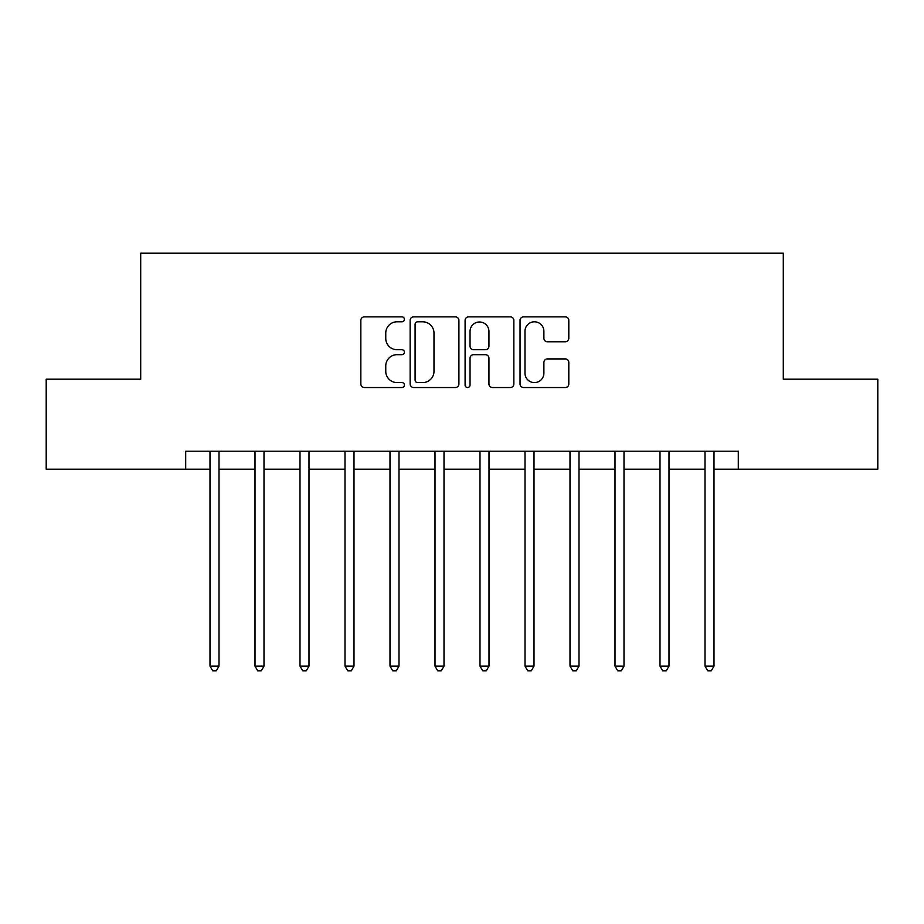 <?xml version="1.0" encoding="UTF-8"?>
<svg xmlns="http://www.w3.org/2000/svg" width="924" height="924" viewBox="0 0 924 924"><rect width="100%" height="100%" fill="white"/><g stroke="black" fill="none" stroke-linecap="round" stroke-linejoin="round"><path stroke-width="1.39" d="M404.4 319.334A2.472 2.472 0 0 0 401.928 316.863L364.379 316.863A3.534 3.534 0 0 0 360.845 320.397L360.845 384.003A3.534 3.534 0 0 0 364.379 387.537L401.928 387.537A2.472 2.472 0 0 0 404.4 385.065A2.472 2.472 0 0 0 401.928 382.594L397.066 382.594A11.307 11.307 0 0 1 385.758 371.286L385.758 365.985A11.307 11.307 0 0 1 397.066 354.677L401.928 354.677A2.472 2.472 0 0 0 404.4 352.206A2.472 2.472 0 0 0 401.928 349.722L397.066 349.722A11.307 11.307 0 0 1 385.758 338.415L385.758 333.114A11.307 11.307 0 0 1 397.066 321.806L401.928 321.806A2.472 2.472 0 0 0 404.4 319.334M565.269 341.776A3.534 3.534 0 0 0 568.803 338.242L568.803 320.397A3.534 3.534 0 0 0 565.269 316.863L523.573 316.863A3.534 3.534 0 0 0 520.039 320.397L520.039 384.003A3.534 3.534 0 0 0 523.573 387.537L565.269 387.537A3.534 3.534 0 0 0 568.803 384.003L568.803 362.451A3.534 3.534 0 0 0 565.269 358.916L547.424 358.916A3.534 3.534 0 0 0 543.889 362.451L543.889 373.134A9.448 9.448 0 0 1 534.442 382.594A9.448 9.448 0 0 1 524.982 373.134L524.982 331.266A9.448 9.448 0 0 1 534.442 321.806A9.448 9.448 0 0 1 543.889 331.266L543.889 338.242A3.534 3.534 0 0 0 547.424 341.776L565.269 341.776M185.701 469.196L46.2 469.196L46.2 379.198L140.702 379.198L140.702 253.199L783.298 253.199L783.298 379.198L877.8 379.198L877.8 469.196L738.299 469.196L738.299 451.201L185.701 451.201L185.701 469.196L210.002 469.196M458.905 320.397A3.534 3.534 0 0 0 455.37 316.863L413.675 316.863A3.534 3.534 0 0 0 410.141 320.397L410.141 384.003A3.534 3.534 0 0 0 413.675 387.537L455.37 387.537A3.534 3.534 0 0 0 458.905 384.003L458.905 320.397M468.63 316.863L510.325 316.863A3.534 3.534 0 0 1 513.86 320.397L513.86 384.003A3.534 3.534 0 0 1 510.325 387.537L492.48 387.537A3.534 3.534 0 0 1 488.946 384.003L488.946 358.212A3.534 3.534 0 0 0 485.412 354.677L473.573 354.677A3.534 3.534 0 0 0 470.039 358.212L470.039 385.065A2.472 2.472 0 0 1 467.567 387.537A2.472 2.472 0 0 1 465.095 385.065L465.095 320.397A3.534 3.534 0 0 1 468.63 316.863M219 469.196L255.001 469.196M263.998 469.196L300 469.196M308.997 469.196L344.998 469.196M353.996 469.196L389.997 469.196M398.995 469.196L434.996 469.196M444.005 469.196L479.995 469.196M489.004 469.196L525.005 469.196M534.003 469.196L570.004 469.196M579.002 469.196L615.003 469.196M624 469.196L660.002 469.196M668.999 469.196L705 469.196M713.998 469.196L738.299 469.196M417.567 321.806A2.472 2.472 0 0 0 415.095 324.289L415.095 380.111A2.472 2.472 0 0 0 417.567 382.594L422.684 382.594A11.307 11.307 0 0 0 433.991 371.286L433.991 333.114A11.307 11.307 0 0 0 422.684 321.806L417.567 321.806M488.946 331.439A9.448 9.448 0 0 0 479.487 321.991A9.448 9.448 0 0 0 470.039 331.439L470.039 346.188A3.534 3.534 0 0 0 473.573 349.722L485.412 349.722A3.534 3.534 0 0 0 488.946 346.188L488.946 331.439M219.438 451.201L219.265 451.651A3.604 3.604 0 0 0 219 453.003L219 666.123L210.002 666.123L210.002 453.003A3.604 3.604 0 0 0 209.736 451.651L209.552 451.201M219 666.123L216.297 670.801L212.705 670.801L210.002 666.123M264.449 451.201L264.264 451.651A3.604 3.604 0 0 0 263.998 453.003L263.998 666.123L255.001 666.123L255.001 453.003A3.604 3.604 0 0 0 254.735 451.651L254.55 451.201M263.998 666.123L261.296 670.801L257.704 670.801L255.001 666.123M309.448 451.201L309.263 451.651A3.604 3.604 0 0 0 308.997 453.003L308.997 666.123L300 666.123L300 453.003A3.604 3.604 0 0 0 299.734 451.651L299.561 451.201M308.997 666.123L306.294 670.801L302.702 670.801L300 666.123M354.446 451.201L354.262 451.651A3.604 3.604 0 0 0 353.996 453.003L353.996 666.123L344.998 666.123L344.998 453.003A3.604 3.604 0 0 0 344.744 451.651L344.56 451.201M353.996 666.123L351.305 670.801L347.701 670.801L344.998 666.123M399.445 451.201L399.26 451.651A3.604 3.604 0 0 0 398.995 453.003L398.995 666.123L389.997 666.123L389.997 453.003A3.604 3.604 0 0 0 389.743 451.651L389.558 451.201M398.995 666.123L396.304 670.801L392.7 670.801L389.997 666.123M444.444 451.201L444.259 451.651A3.604 3.604 0 0 0 444.005 453.003L444.005 666.123L434.996 666.123L434.996 453.003A3.604 3.604 0 0 0 434.742 451.651L434.557 451.201M444.005 666.123L441.302 670.801L437.699 670.801L434.996 666.123M489.443 451.201L489.258 451.651A3.604 3.604 0 0 0 489.004 453.003L489.004 666.123L479.995 666.123L479.995 453.003A3.604 3.604 0 0 0 479.741 451.651L479.556 451.201M489.004 666.123L486.301 670.801L482.698 670.801L479.995 666.123M534.442 451.201L534.257 451.651A3.604 3.604 0 0 0 534.003 453.003L534.003 666.123L525.005 666.123L525.005 453.003A3.604 3.604 0 0 0 524.74 451.651L524.555 451.201M534.003 666.123L531.3 670.801L527.696 670.801L525.005 666.123M579.44 451.201L579.256 451.651A3.604 3.604 0 0 0 579.002 453.003L579.002 666.123L570.004 666.123L570.004 453.003A3.604 3.604 0 0 0 569.738 451.651L569.554 451.201M579.002 666.123L576.299 670.801L572.695 670.801L570.004 666.123M624.439 451.201L624.266 451.651A3.604 3.604 0 0 0 624 453.003L624 666.123L615.003 666.123L615.003 453.003A3.604 3.604 0 0 0 614.737 451.651L614.552 451.201M624 666.123L621.298 670.801L617.706 670.801L615.003 666.123M669.45 451.201L669.265 451.651A3.604 3.604 0 0 0 668.999 453.003L668.999 666.123L660.002 666.123L660.002 453.003A3.604 3.604 0 0 0 659.736 451.651L659.551 451.201M668.999 666.123L666.296 670.801L662.704 670.801L660.002 666.123M714.448 451.201L714.264 451.651A3.604 3.604 0 0 0 713.998 453.003L713.998 666.123L705 666.123L705 453.003A3.604 3.604 0 0 0 704.735 451.651L704.562 451.201M713.998 666.123L711.295 670.801L707.703 670.801L705 666.123"/></g></svg>
